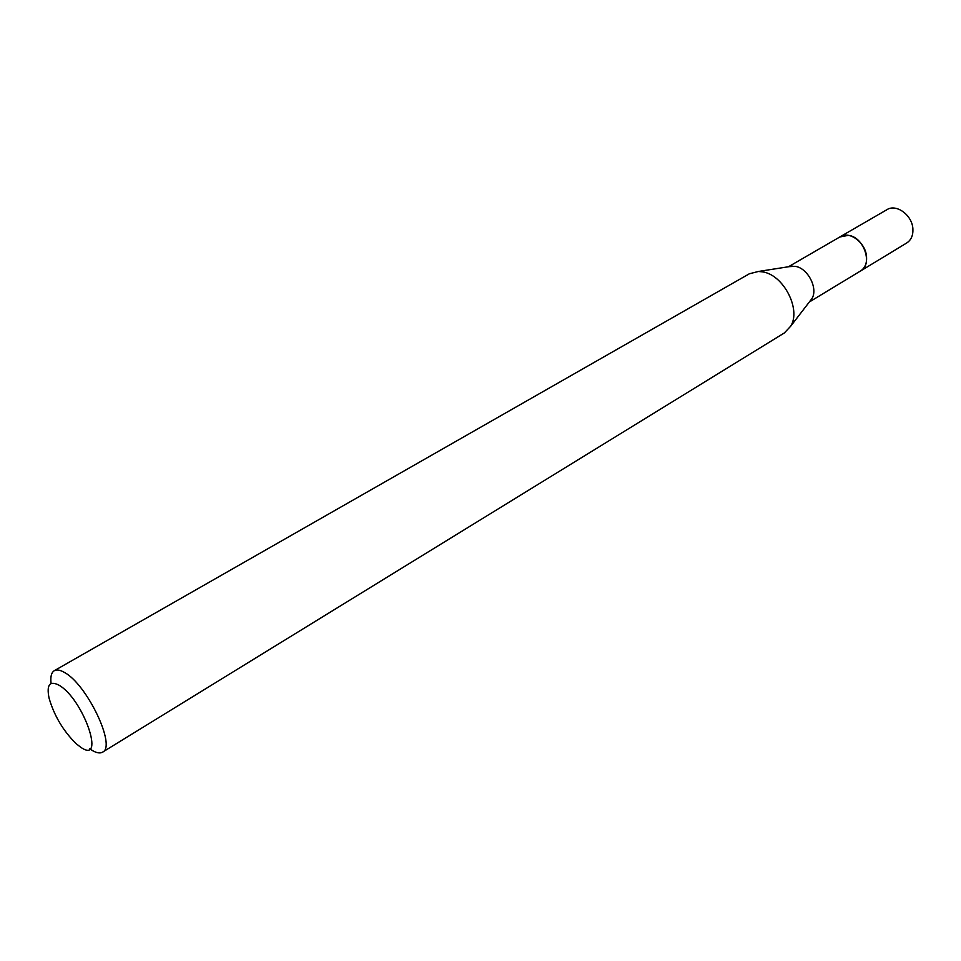 <?xml version="1.0" encoding="UTF-8"?>
<svg xmlns="http://www.w3.org/2000/svg" width="961" height="961" viewBox="0 0 961 961"><rect width="100%" height="100%" fill="white"/><g stroke="black" fill="none" stroke-linecap="round" stroke-linejoin="round"><path stroke-width="1.44" d="M788.428 266.774L840.25 236.742L848.335 235.361C863.903 236.899 873.261 264.431 860.539 270.966L809.318 302.006M839.83 236.983L848.347 235.349C864.203 236.899 873.381 265.14 860.131 271.218M789.077 266.665L795.095 266.317C807.708 267.879 818.364 288.348 811.937 298.607L809.715 301.49M51.077 683.499C50.284 676.784 51.365 672.52 54.297 670.694L749.34 273.789L758.361 271.482L762.373 271.843C783.275 274.51 801.366 309.19 790.747 326.127L784.392 332.926L102.575 752.139C99.896 753.688 96.148 752.931 91.343 749.88L89.793 748.823M54.297 670.694C56.747 669.337 60.147 669.937 64.483 672.472C87.043 684.352 116.605 746.649 102.575 752.139M80.652 747.202L76.003 743.574C63.114 730.732 54.14 715.585 49.059 698.118C46.404 684.773 49.696 680.448 58.945 685.169C83.523 699.043 106.215 765.256 80.652 747.202M839.662 237.079L840.25 236.706C849.548 230.58 865.705 242.725 866.546 256.647C866.99 263.266 864.996 268.047 860.563 270.978L859.951 271.314M840.25 236.706L886.979 209.654C896.337 203.516 912.253 215.192 912.89 228.826C913.226 235.325 911.172 240.034 906.728 242.977L860.563 270.978M792.669 266.101L758.361 271.482M811.937 298.607L790.747 326.127"/></g></svg>
